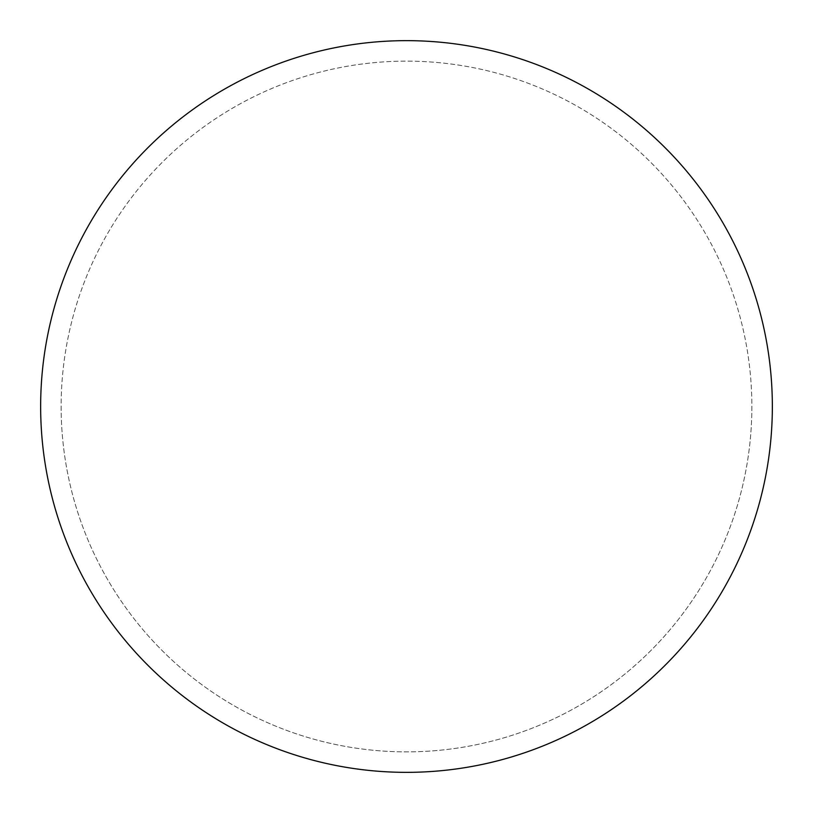 <?xml version="1.0" encoding="UTF-8"?>
<svg xmlns="http://www.w3.org/2000/svg" width="813" height="813" viewBox="0 0 813 813"><rect width="100%" height="100%" fill="white"/><g stroke="black" fill="none" stroke-linecap="round" stroke-linejoin="round"><path stroke-width="0.61" stroke-dasharray="4.07 3.05" d="M406.5 40.65A365.85 365.85 0 0 1 772.35 406.5A365.85 365.85 0 0 1 223.575 723.336A365.85 365.85 0 0 1 223.575 89.664A365.85 365.85 0 0 1 772.35 406.5A365.85 365.85 0 0 1 406.5 772.35A365.85 365.85 0 0 1 40.65 406.5A365.85 365.85 0 0 1 406.5 40.65A365.85 365.85 0 0 1 772.35 406.5A365.85 365.85 0 0 0 406.5 40.65A365.85 365.85 0 0 0 40.65 406.5A365.85 365.85 0 0 1 589.425 89.664A365.85 365.85 0 0 1 589.425 723.336A365.85 365.85 0 0 1 40.65 406.5A365.85 365.85 0 0 0 406.5 772.35A365.85 365.85 0 0 0 772.35 406.5A365.85 365.85 0 0 0 406.5 40.65A365.85 365.85 0 0 0 40.65 406.5A365.85 365.85 0 0 0 406.5 772.35A365.85 365.85 0 0 0 772.35 406.5A365.85 365.85 0 0 1 406.5 772.35M61.138 406.5A345.362 345.362 0 0 0 406.5 751.862A345.362 345.362 0 0 0 751.862 406.5A345.362 345.362 0 0 0 406.5 61.138A345.362 345.362 0 0 0 61.138 406.5A345.362 345.362 0 0 0 406.5 751.862A345.362 345.362 0 0 0 751.862 406.5A345.362 345.362 0 0 0 406.5 61.138A345.362 345.362 0 0 0 61.138 406.5A345.362 345.362 0 0 0 406.5 751.862A345.362 345.362 0 0 0 751.862 406.5"/><path stroke-width="1.22" d="M406.5 40.65A365.85 365.85 0 0 1 772.35 406.5A365.85 365.85 0 0 1 406.5 772.35A365.85 365.85 0 0 1 40.65 406.5A365.85 365.85 0 0 1 406.5 40.65M40.65 406.5A365.85 365.85 0 0 0 406.5 772.35A365.85 365.85 0 0 0 772.35 406.5A365.85 365.85 0 0 0 406.5 40.65A365.85 365.85 0 0 0 40.65 406.5"/></g></svg>

